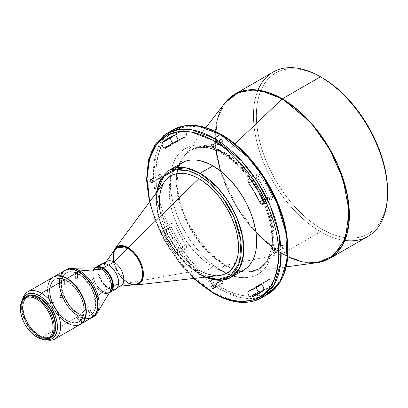 <?xml version="1.0" encoding="UTF-8"?>
<svg xmlns="http://www.w3.org/2000/svg" width="408" height="408" viewBox="0 0 408 408"><rect width="100%" height="100%" fill="white"/><g stroke="black" fill="none" stroke-linecap="round" stroke-linejoin="round"><path stroke-width="0.31" stroke-dasharray="2.04 1.53" d="M178.612 165.209L183.549 156.075L190.271 150.251L199.262 147.262L208.396 147.518L224.563 153.648A4.126 2.382 -60 0 1 222.498 153.852A4.126 2.382 -60 0 1 221.646 151.96C206.606 140.893 170.932 138.108 170.228 181.647C170.029 201.685 179.755 225.532 190.796 241.016C202.424 256.438 212.711 266.332 221.646 270.703C236.686 281.77 272.36 284.555 273.059 241.016C273.263 220.978 263.537 197.13 252.496 181.647C240.863 166.224 230.581 156.33 221.646 151.96A4.126 2.382 120 0 0 222.498 153.852A4.126 2.382 120 0 0 224.563 153.648L244.474 170.08L255.53 184.431L265.399 203.011L271.769 224.069L272.707 244.214L267.883 259.835L258.856 269.045L249.864 272.034L240.73 271.779L224.563 265.649A4.126 2.382 120 0 0 221.646 270.703A4.126 2.382 -60 0 1 224.563 265.649L208.891 253.597L191.23 231.086L178.082 198.803L176.062 182.034L177.898 167.443M184.36 248.61A3.3 1.907 -120 0 0 186.007 248.773A3.3 1.907 -120 0 0 185.778 244.596L177.031 249.65A3.3 1.907 60 0 1 177.261 253.822A3.3 1.907 60 0 1 175.608 253.659L184.36 248.61L182.937 247.233L176.684 237.288L171.202 226.904L170.738 224.645L171.299 223.543L172.023 223.319L173.359 223.834L174.593 225.196L179.984 235.385L186.594 246.422L186.232 248.6L185.716 248.89L184.36 248.61L175.608 253.659L176.97 253.939L177.822 253.108L177.526 250.537L171.238 240.434L165.842 230.245L164.154 228.608L162.547 228.592L161.976 230.214L162.45 231.953L167.938 242.342L174.191 252.282L175.608 253.659A3.3 1.907 60 0 1 174.191 252.282A89.918 51.913 60 0 1 162.45 231.953L171.202 226.904A89.918 51.913 -120 0 0 182.937 247.233L174.191 252.282L182.937 247.233A3.3 1.907 -120 0 0 184.36 248.61M173.293 143.04A3.3 1.907 -120 0 0 174.706 143.081A3.3 1.907 -120 0 0 174.904 142.933L166.153 147.982L174.904 142.933L174.083 143.234L173.053 142.917M270.239 199.028A3.3 1.907 -120 0 0 271.886 199.191A3.3 1.907 -120 0 0 272.09 195.758L263.339 200.812L272.09 195.758L272.406 196.595L272.534 198.14L271.468 199.328L270.239 199.028L268.755 197.559L263.303 187.277L257.178 177.511L256.601 175.226L257.081 174.037L258.626 173.9L260.35 175.43L266.603 185.375L272.09 195.758A89.918 51.913 -120 0 0 260.35 175.43L251.603 180.484L260.35 175.43A3.3 1.907 -120 0 0 257.28 173.89A3.3 1.907 -120 0 0 257.509 178.066L252.088 181.198L257.509 178.066A83.319 48.103 -120 0 1 268.387 196.901A3.3 1.907 -120 0 0 270.239 199.028L263.823 202.73L270.239 199.028M221.646 280.643A1.734 1 -120 0 0 220.779 280.556A1.734 1 -120 0 0 220.514 281.943A1.734 1 -120 0 0 221.646 283.468L214.118 287.813L221.646 283.468L220.514 281.943L220.779 280.556L222.115 281.02L222.778 282.168L222.513 283.555L221.646 283.468A1.734 1 -120 0 0 222.513 283.555A1.734 1 -120 0 0 222.778 282.168A1.734 1 -120 0 0 221.646 280.643L212.894 285.692L221.646 280.643M160.395 174.553A1.734 1 -120 0 0 159.533 174.471A1.734 1 -120 0 0 159.263 175.858A1.734 1 -120 0 0 160.395 177.383L152.873 181.728L160.395 177.383L159.263 175.858L159.533 174.471L160.395 174.553L161.527 176.083L161.262 177.47L160.395 177.383A1.734 1 -120 0 0 161.262 177.47A1.734 1 -120 0 0 161.527 176.083A1.734 1 -120 0 0 160.395 174.553L151.649 179.607L160.395 174.553M221.646 139.194A1.734 1 -120 0 0 220.779 139.108A1.734 1 -120 0 0 220.514 140.495A1.734 1 -120 0 0 221.646 142.02L214.118 146.365L221.646 142.02L220.514 140.495L220.779 139.108L222.115 139.572L222.778 140.719L222.513 142.106L221.646 142.02A1.734 1 -120 0 0 222.513 142.106A1.734 1 -120 0 0 222.778 140.719A1.734 1 -120 0 0 221.646 139.194L212.894 144.243L221.646 139.194M282.892 245.279A1.734 1 -120 0 0 282.03 245.193A1.734 1 -120 0 0 281.765 246.58A1.734 1 -120 0 0 282.892 248.105L275.369 252.45L282.892 248.105L281.765 246.58L282.03 245.193L283.361 245.657L284.024 246.804L283.759 248.191L282.892 248.105A1.734 1 -120 0 0 283.759 248.191A1.734 1 -120 0 0 284.024 246.804A1.734 1 -120 0 0 282.892 245.279L274.145 250.328L282.892 245.279M52.989 302.731L52.969 303.705C53.672 302.532 53.428 301.91 52.25 301.823L52.989 302.731L52.25 301.823A1.03 0.811 -94.6 0 1 52.969 303.705L48.674 304.052L49.031 302.695L48.567 302.15L47.955 302.175L52.25 301.823L47.955 302.175L47.501 302.94L47.66 303.71L48.205 304.128L48.812 303.955L49.118 303.083L48.843 302.364L48.256 302.083L47.7 302.405L47.491 303.144L48.047 304.077L52.969 303.705A1.03 0.811 -94.6 0 1 52.25 301.823C51.551 302.996 51.791 303.618 52.969 303.705L52.989 302.731M64.709 296.132L64.694 297.106C65.392 295.933 65.147 295.31 63.964 295.224L64.709 296.132L63.964 295.224A1.03 0.816 -95.3 0 1 64.694 297.106L60.42 297.498L60.772 296.142L60.302 295.601L59.685 295.621L63.964 295.224L59.685 295.621L59.237 296.392L59.395 297.157L59.945 297.575L60.67 297.269L60.858 296.534L60.578 295.815L59.991 295.53L59.435 295.856L59.226 296.59L59.787 297.524L64.694 297.106A1.03 0.816 -95.3 0 1 63.964 295.224C63.266 296.397 63.51 297.019 64.694 297.106L64.709 296.132M76.984 316.73L78.071 316.547L76.984 316.73L76.995 317.72L76.984 316.73L77.729 316.69C78.428 316.491 78.183 316.832 76.995 317.72L78.168 316.562L77.729 316.69L81.998 322.034L77.729 316.69L76.556 317.847L76.995 317.72L81.059 322.81L76.995 317.72L76.561 317.75L76.984 316.73M88.704 309.922L89.78 309.728L88.704 309.922L88.72 310.916L88.704 309.922L89.444 309.876C90.142 309.677 89.903 310.024 88.72 310.916L89.888 309.749L89.444 309.876L93.733 315.195L89.444 309.876L88.281 311.044L88.72 310.916L92.794 315.97L88.72 310.916L88.286 310.937L88.704 309.922M65.096 285.804L64.372 284.871C65.795 284.611 66.285 284.896 65.831 285.722L65.096 285.804L65.831 285.722A1.03 0.597 0.3 0 0 66.132 285.304A1.03 0.597 0.3 0 0 65.494 284.743A1.03 0.597 0.3 0 0 64.372 284.871L64.393 280.005L64.372 284.871A1.03 0.597 0.3 0 0 64.066 285.294A1.03 0.597 0.3 0 0 64.704 285.85A1.03 0.597 0.3 0 0 65.831 285.722L65.856 280.026L65.831 285.722C64.403 285.983 63.913 285.697 64.372 284.871L65.096 285.804M76.663 279.006L75.929 278.083C77.357 277.817 77.841 278.098 77.387 278.919L76.663 279.006L77.387 278.919A1.03 0.592 -0.1 0 0 77.693 278.501A1.03 0.592 -0.1 0 0 77.056 277.95A1.03 0.592 -0.1 0 0 75.929 278.083L75.924 273.192L75.929 278.083A1.03 0.592 -0.1 0 0 75.628 278.501A1.03 0.592 -0.1 0 0 76.265 279.052A1.03 0.592 -0.1 0 0 77.387 278.919L77.377 273.202L77.387 278.919C75.965 279.184 75.475 278.904 75.929 278.083L76.663 279.006M46.991 339.91A27.224 15.718 60 0 1 41.376 337.635L39.357 337.457L44.62 339.589A25.571 14.764 60 0 1 39.357 337.457L41.376 337.635A27.224 15.718 -120 0 0 48.246 340.139M112.465 289.894A14.438 8.333 60 0 1 108.365 288.522L108.656 288.017A14.025 8.099 -120 0 0 118.57 282.458A14.025 8.099 60 0 1 115.668 288.711A14.025 8.099 60 0 1 108.656 288.017L113.909 284.983L127.745 282.719A0.826 0.474 120 0 0 127.898 282.958A0.826 0.474 120 0 0 128.122 282.989L135.981 285.019M92.198 317.5A27.224 15.718 60 0 1 78.734 316.067L79.897 315.394A27.224 15.718 -120 0 0 92.912 317.057A27.224 15.718 60 0 1 79.897 315.394L101.658 292.057L102.821 291.383A14.025 8.099 -120 0 0 109.757 292.123A14.025 8.099 60 0 1 102.821 291.383L103.117 291.552A14.438 8.333 -120 0 0 109.426 292.674A14.438 8.333 60 0 1 103.117 291.552L108.365 288.522A14.438 8.333 -120 0 0 115.581 289.236M213.236 293.25A1.652 0.954 120 0 0 214.062 293.168L220.478 289.466A94.87 54.774 -120 0 0 264.593 295.825L252.843 298.539L241.154 297.631L220.478 289.466A1.652 0.954 120 0 0 221.646 287.446C233.101 295.076 246.284 297.611 261.197 295.055C277.19 291.072 285.983 275.849 287.558 249.385C287.824 223.701 275.349 193.127 261.197 173.273C246.284 153.505 233.101 140.816 221.646 135.216A1.652 0.954 120 0 0 221.304 134.462M169.947 131.886L173.043 129.846A94.87 54.774 -120 0 0 158.503 205.867A94.87 54.774 -120 0 0 220.478 289.466L214.062 293.168L236.421 301.65L249.059 301.996L261.497 297.865M205.571 277.088A61.868 35.72 60 0 1 200.063 274.309A1.652 0.954 -60 0 1 199.237 274.39A1.652 0.954 -60 0 1 198.895 273.635L205.984 277.042L198.895 273.635A1.652 0.954 120 0 0 199.237 274.39A1.652 0.954 120 0 0 200.063 274.309L214.644 279.837L230.999 277.374M224.563 265.649A4.126 2.382 -60 0 1 225.461 265.292L207.519 250.971L187.874 223.069L180.474 204.5L176.955 185.263L178.286 168.218L184.084 155.708L193.999 148.13L205.219 146.37L225.461 152.959A4.126 2.382 -60 0 1 224.563 153.648L208.396 147.518L199.262 147.262L190.271 150.251L181.239 159.462L176.419 175.083L177.352 195.223L183.727 216.286L193.591 234.865L204.653 249.217L224.563 265.649L240.73 271.779L249.864 272.034L258.856 269.045L267.883 259.835L272.707 244.214L271.769 224.069L265.399 203.011L255.53 184.431L244.474 170.08L224.563 153.648A4.126 2.382 120 0 0 225.461 152.959A68.789 39.714 60 0 1 272.253 220.794A68.789 39.714 60 0 1 251.037 271.667A68.789 39.714 60 0 1 225.461 265.292L252.996 259.728L225.461 265.292A68.789 39.714 60 0 1 182.978 211.951A68.789 39.714 60 0 1 184.084 155.708A68.789 39.714 60 0 1 225.461 152.959L234.926 143.942L225.461 152.959L247.681 171.992L259.758 189.093L269.566 210.895L274.038 234.192L271.427 254.036L262.788 266.694L251.037 271.667L237.38 270.463L225.461 265.292A4.126 2.382 120 0 0 224.563 265.649M287.778 256.821L282.132 253.837A0.826 0.474 120 0 0 282.31 253.766L301.803 261.681L312.829 262.905L324.034 261.049M344.831 240.475A94.87 54.774 60 0 1 320.52 231.708L321.978 229.184A92.805 53.581 -120 0 0 387.6 191.291L387.284 198.538L386.34 205.346L384.775 211.66L382.607 217.408L379.853 222.539L376.538 227.006L372.703 230.765L368.378 233.779L363.61 236.018L358.433 237.461L352.91 238.094L347.091 237.91L341.027 236.915L334.779 235.115L328.409 232.529L321.978 229.184L320.52 231.708A94.87 54.774 -120 0 0 367.95 236.405M329.746 258.463A94.87 54.774 60 0 1 282.31 253.766L320.52 231.708L282.31 253.766A94.87 54.774 60 0 1 255.959 232.325A94.87 54.774 60 0 1 220.621 171.12A94.87 54.774 60 0 1 234.875 94.146M271.427 246.458L282.31 253.766A0.826 0.474 -60 0 1 282.132 253.837L257.392 234.095L243.489 217.377L230.306 195.626L220.111 170.034L215.261 143.514L217.092 120.013L225.089 102.775A94.829 54.748 -120 0 0 220.376 170.927A94.829 54.748 -120 0 0 256 232.631A94.829 54.748 -120 0 0 282.132 253.837L253.001 259.728L282.132 253.837A94.829 54.748 -120 0 0 317.383 262.625M176.521 167.316L174.313 170.294L172.477 173.716L171.029 177.546L169.356 186.293L169.356 196.197L169.988 201.465L171.029 206.876L174.313 217.923L179.076 228.903L181.963 234.243L185.14 239.409L192.27 249.028L196.151 253.388L204.362 261.003L212.894 266.898L200.063 274.309L212.894 266.898A61.868 35.72 -120 0 0 227.848 272.488A61.868 35.72 -120 0 0 243.831 269.963L240.649 271.458M133.161 284.911A21.634 12.49 60 0 1 128.122 282.989L198.895 270.269A56.095 32.385 -120 0 0 219.269 275.528M114.903 249.461A21.038 12.143 -120 0 0 114.842 266.643A21.038 12.143 -120 0 0 127.745 282.719A21.038 12.143 -120 0 0 135.252 284.707M120.013 286.202L118.912 286.309A14.025 8.099 60 0 1 113.909 284.983A14.025 8.099 -120 0 0 120.916 285.676M97.104 267.806A14.025 8.099 -120 0 0 92.019 277.751A14.025 8.099 -120 0 0 101.658 292.057A14.025 8.099 -120 0 0 110.466 290.95M78.734 273.972L78.438 274.14A24.337 14.051 60 0 1 94.34 295.586A24.337 14.051 60 0 1 90.607 315.083A24.337 14.051 60 0 1 78.438 313.88L78.734 313.711A24.337 14.051 -120 0 0 90.897 314.915A24.337 14.051 -120 0 0 94.631 295.418A24.337 14.051 -120 0 0 78.734 273.972A24.337 14.051 -120 0 0 66.565 272.768A24.337 14.051 -120 0 0 62.832 292.266A24.337 14.051 -120 0 0 78.734 313.711L78.438 313.88L76.755 312.809L73.445 310.141L68.881 305.011L65.137 298.936L62.541 292.434L61.317 286.069L61.562 280.388L63.266 275.879L66.274 272.937L68.881 271.968L73.445 272.111L76.755 273.263L81.799 276.461L85.027 279.455L89.357 284.952L91.744 289.083L94.34 295.586L95.319 299.875L95.564 305.847L94.34 310.794L92.749 313.308L89.357 315.675L86.552 316.215L83.436 315.909L78.438 313.88A24.337 14.051 60 0 1 62.541 292.434A24.337 14.051 60 0 1 66.274 272.937A24.337 14.051 60 0 1 78.438 274.14L78.734 273.972L75.373 272.416L70.62 271.636L67.815 272.177L64.423 274.543L62.832 277.058L61.608 282.005L61.853 287.971L62.832 292.266L65.428 298.768L67.815 302.899L72.145 308.397L75.373 311.391L80.417 314.588L83.727 315.741L88.291 315.884L90.902 314.915L93.906 311.972L95.61 307.464L95.86 301.782L94.631 295.418L92.035 288.915L88.291 282.841L83.727 277.71L78.734 273.972M80.529 324.238A27.224 15.718 60 0 1 67.065 322.805L78.438 316.236A27.224 15.718 -120 0 0 92.05 317.587M67.065 280.709L66.774 280.877A24.337 14.051 60 0 1 82.671 302.318A24.337 14.051 60 0 1 78.943 321.82A24.337 14.051 60 0 1 66.774 320.617L67.065 320.448A24.337 14.051 -120 0 0 79.234 321.652A24.337 14.051 -120 0 0 82.962 302.15A24.337 14.051 -120 0 0 67.065 280.709A24.337 14.051 -120 0 0 54.896 279.5A24.337 14.051 -120 0 0 51.168 299.003A24.337 14.051 -120 0 0 67.065 320.448L66.774 320.617L65.086 319.546L61.776 316.878L57.212 311.748L53.474 305.668L50.878 299.171L49.648 292.806L49.898 287.125L51.597 282.616L54.606 279.669L58.66 278.536L61.776 278.848L65.086 279.995L70.13 283.193L74.883 287.905L77.688 291.689L80.075 295.82L82.671 302.318L83.9 308.683L83.9 312.579L83.242 316.022L81.08 320.045L78.943 321.82L74.883 322.952L70.13 322.172L66.774 320.617A24.337 14.051 60 0 1 50.878 299.171A24.337 14.051 60 0 1 54.606 279.669A24.337 14.051 60 0 1 64.097 279.572A24.337 14.051 60 0 1 66.774 280.877L67.065 280.709L63.709 279.149L58.956 278.368L54.896 279.5L52.76 281.275L50.597 285.304L49.939 288.742L49.939 292.638L51.168 299.003L53.764 305.5L56.151 309.636L60.481 315.134L63.709 318.128L67.065 320.448L72.063 322.473L75.179 322.784L79.234 321.652L82.243 318.704L83.941 314.196L84.191 308.514L82.962 302.15L80.366 295.652L76.627 289.573L72.063 284.447L67.065 280.709M53.162 277.17A27.224 15.718 -120 0 0 48.991 298.982A27.224 15.718 -120 0 0 66.774 322.973L41.376 337.635L66.774 322.973A27.224 15.718 -120 0 0 80.386 324.319M44.018 301.191A23.098 13.336 -120 0 0 39.357 297.712L38.893 297.983A23.098 13.336 60 0 1 53.983 318.337A23.098 13.336 60 0 1 50.439 336.845A23.098 13.336 60 0 1 38.893 335.702L39.357 335.432A23.098 13.336 -120 0 0 50.908 336.58A23.098 13.336 -120 0 0 55.014 320.229M50.852 337.564L48.292 338.512L45.364 338.625L42.192 337.906L38.893 336.376L35.593 334.096L32.416 331.153L29.493 327.66L26.928 323.748L24.827 319.576L23.261 315.297L22.302 311.075L21.976 307.076L22.302 303.455L23.261 300.344L24.827 297.871L26.928 296.126A23.924 13.811 -120 0 0 23.261 315.297A23.924 13.811 -120 0 0 38.893 336.376L37.317 337.283L38.893 336.376A23.924 13.811 -120 0 0 50.041 337.972M194.014 278.404L187.67 272.136L181.825 265.567L176.276 258.524L171.079 251.078L166.286 243.296L161.94 235.253L158.09 227.026L154.765 218.698L152 210.35L149.741 201.725L157.595 225.874L168.815 247.518L194.014 278.404M237.201 272.416L233.519 272.84L229.638 272.723L225.593 272.054L217.184 269.132L212.894 266.898A61.868 35.72 -120 0 1 171.778 175.379A61.868 35.72 -120 0 1 181.963 162.802L179.076 164.812M321.978 77.627L315.542 74.282L309.172 71.696L302.925 69.896L296.866 68.901L291.042 68.717L285.518 69.35L280.347 70.793L275.573 73.032L271.249 76.046L267.413 79.805L264.103 84.272L261.35 89.403L259.177 95.151L257.616 101.465L256.668 108.273L256.351 115.52L256.668 123.129L257.616 131.029L259.177 139.148L261.35 147.4L264.103 155.713L267.413 164.001L271.249 172.191L275.573 180.198L280.347 187.945L285.518 195.361L291.042 202.373L296.866 208.916L302.925 214.919L309.172 220.335L315.542 225.104L321.978 229.184A92.805 53.581 -120 0 1 256.351 115.52A92.805 53.581 -120 0 1 321.978 77.627M20.4 307.984A23.924 13.811 -120 0 0 37.317 337.283A23.924 13.811 60 0 1 20.405 308.326M38.893 335.702L34.15 332.153L29.815 327.287L26.265 321.519L24.485 317.419L23.261 313.293L22.557 307.413L23.261 302.343L25.311 298.523L27.341 296.84L29.815 295.922L32.64 295.81L37.291 297.151L40.494 298.998L45.14 303.027L47.965 306.403L51.515 312.166L53.295 316.271L54.519 320.392L55.146 324.38L55.146 328.078L53.978 332.775L52.474 335.162L49.251 337.406L46.588 337.921L43.63 337.63L38.893 335.702A23.098 13.336 60 0 1 23.802 315.348A23.098 13.336 60 0 1 27.341 296.84A23.098 13.336 60 0 1 38.893 297.983L39.357 297.712A23.098 13.336 -120 0 0 27.81 296.57A23.098 13.336 -120 0 0 24.266 315.078A23.098 13.336 -120 0 0 39.357 335.432L38.893 335.702M39.357 337.457L34.109 333.525L30.835 330.067L27.887 326.094L24.322 319.495L22.649 314.92L21.364 308.229L21.364 304.139L22.058 300.512A25.571 14.764 60 0 0 39.357 337.457M44.1 301.262L39.357 297.712L36.169 296.239L33.109 295.54L28.999 296.014L25.775 298.253L24.266 300.645L23.338 303.644L23.103 309.04L24.266 315.078L25.775 319.209L27.81 323.243L31.661 328.761L36.169 333.234L40.958 336.269L44.1 337.36L47.058 337.651L50.908 336.58L52.938 334.892L54.448 332.505L55.376 329.501L55.692 326.002L54.988 320.122M23.394 297.095A27.224 15.718 -120 0 0 41.376 337.635A27.224 15.718 60 0 1 22.965 298.294M48.256 302.083L47.955 302.175M48.991 281.974L47.894 285.508L47.619 291.863L48.353 296.565L50.77 303.853L54.56 310.876L57.701 315.109L61.185 318.791L66.774 322.973M68.661 323.957L74.139 325.533M80.677 324.151L77.76 325.232L74.434 325.365L70.819 324.544L67.065 322.805L63.311 320.209L59.701 316.858L56.37 312.885L53.453 308.438L51.061 303.685L49.281 298.814L48.185 294.015L47.818 289.466L48.185 285.34L49.281 281.806L51.061 278.985L53.453 277.001M64.831 270.433A27.224 15.718 -120 0 0 60.654 292.25A27.224 15.718 -120 0 0 78.438 316.236L67.065 322.805A27.224 15.718 60 0 1 49.322 298.947A27.224 15.718 60 0 1 53.31 277.088M59.991 295.53L59.685 295.621M60.654 275.237L59.282 280.77L59.563 287.446L61.465 294.688L64.831 301.869L69.365 308.371L74.684 313.64L80.325 317.22L85.808 318.796M92.346 317.419L89.428 318.495L86.098 318.628L82.487 317.812L78.734 316.067L74.975 313.471L71.364 310.126L68.039 306.148L65.122 301.701L62.725 296.947L60.95 292.082L59.854 287.278L59.481 282.729L59.854 278.603L60.95 275.069L62.725 272.253L65.122 270.264M66.29 269.591A27.224 15.718 -120 0 0 62.113 291.404A27.224 15.718 -120 0 0 79.897 315.394L78.734 316.067A27.224 15.718 60 0 1 60.986 292.215A27.224 15.718 60 0 1 64.974 270.351M101.658 292.057A14.025 8.099 60 0 1 92.494 279.699A14.025 8.099 60 0 1 94.646 268.459L95.814 267.786A14.025 8.099 -120 0 0 93.662 279.026A14.025 8.099 -120 0 0 102.821 291.383L101.658 292.057L79.897 315.394A27.224 15.718 60 0 1 62.276 291.939A27.224 15.718 60 0 1 65.719 269.948M101.148 264.231A14.438 8.333 -120 0 0 98.935 275.798A14.438 8.333 -120 0 0 108.365 288.522L103.117 291.552A14.438 8.333 60 0 1 93.932 279.613A14.438 8.333 60 0 1 95.09 267.847A14.438 8.333 -120 0 0 92.907 273.87A14.438 8.333 -120 0 0 103.117 291.552L102.821 291.383A14.025 8.099 60 0 1 92.907 274.207A14.025 8.099 60 0 1 95.737 267.832M106.896 261.39A14.025 8.099 -120 0 0 104.744 272.626A14.025 8.099 -120 0 0 113.909 284.983L108.656 288.017A14.025 8.099 60 0 1 99.496 275.655A14.025 8.099 60 0 1 101.643 264.42A14.025 8.099 60 0 1 108.656 265.113A14.025 8.099 -120 0 0 98.741 270.841A14.025 8.099 -120 0 0 108.656 288.017L108.365 288.522A14.438 8.333 60 0 1 99.017 266.603M164.863 181.29A56.095 32.385 -120 0 0 164.388 227.129A56.095 32.385 -120 0 0 198.895 270.269L128.122 282.989A0.826 0.474 -60 0 1 127.898 282.958A0.826 0.474 -60 0 1 127.745 282.719L113.909 284.983A14.025 8.099 60 0 1 105.305 274.263A14.025 8.099 60 0 1 105.346 262.808L105.993 261.91M113.679 251.17L113.281 261.038L117.326 271.606L128.122 282.989A21.634 12.49 60 0 1 114.816 266.353A21.634 12.49 60 0 1 115 248.676M198.895 273.635L194.723 270.989L186.532 264.384L178.821 256.239L171.88 246.876L165.98 236.655L161.344 225.961L158.146 215.215L156.519 204.821L156.315 199.879L156.907 192.041L156.539 205.081L159.196 219.326L171.085 245.647L185.869 263.757L198.895 273.635M164.837 181.32L163.914 182.677M159.992 210.941L162.251 220.835L165.913 230.872L168.234 235.819L173.731 245.341L176.858 249.824L183.717 258.019L191.158 264.92L198.895 270.269M214.078 275.543L219.229 275.533M200.063 274.309A61.868 35.72 60 0 1 159.645 219.79A61.868 35.72 60 0 1 169.126 170.213L160.981 178.52L156.636 192.612L157.478 210.783L163.226 229.781L172.125 246.539L182.101 259.488L200.063 274.309M214.062 293.168A94.87 54.774 60 0 1 152.087 209.569A94.87 54.774 60 0 1 166.627 133.549L154.142 146.294L147.472 167.902L148.767 195.758L157.58 224.89L171.227 250.589L186.522 270.438L214.062 293.168M228.108 139.317L221.646 135.216L215.184 131.855L208.784 129.254L202.511 127.449L196.421 126.449L190.572 126.266L185.023 126.903L179.831 128.352L175.037 130.601L170.692 133.63L166.841 137.404L163.511 141.887L160.747 147.043L158.569 152.821L156.998 159.156L156.05 166L155.729 173.278L156.05 180.917L156.998 188.853L158.569 197.008L160.747 205.3L163.511 213.649L166.841 221.972L170.692 230.199L175.037 238.241L179.831 246.024L185.023 253.475L190.572 260.518L196.421 267.087L202.511 273.12L208.784 278.557L215.184 283.346L221.646 287.446L228.108 290.807L234.503 293.403L240.781 295.214L246.871 296.213L252.715 296.397L258.264 295.759L263.461 294.311L268.255 292.062L272.6 289.032L276.451 285.258L279.776 280.77L282.545 275.619L284.723 269.841L286.294 263.507L287.242 256.663L287.558 249.385M272.6 192.464L268.255 184.421M258.264 169.187L252.715 162.144M171.202 137.511L176.684 133.462L182.937 130.739L184.666 131.197L185.9 132.559L186.686 134.864L186.114 136.486L179.984 139.174L174.904 142.933A83.319 48.103 -120 0 1 179.984 139.174L177.929 140.362M256.596 287.666L257.014 286.324L263.303 283.489L268.699 279.526L269.933 279.592L271.269 280.617L272.447 282.851L272.493 284.437L272.09 285.146L266.603 289.201L260.35 291.924M221.646 270.703L216.607 267.505L206.718 259.529L197.411 249.696L189.026 238.394L181.902 226.047L178.898 219.631L176.302 213.139L172.446 200.16L171.217 193.8L170.228 181.647L170.478 175.97L171.217 170.636L172.446 165.689L174.145 161.186L176.302 157.167L178.898 153.668L181.902 150.72L185.288 148.359L189.026 146.605L193.081 145.477L197.411 144.978L201.97 145.121L206.718 145.901L211.614 147.314L216.607 149.338L226.685 155.157L236.569 163.134L241.322 167.841L250.211 178.459L258.004 190.342L261.39 196.615L266.99 209.523L270.846 222.503L272.814 235.054L272.814 246.692L272.075 252.027L270.846 256.974L269.147 261.477L266.99 265.496L264.394 268.994L261.39 271.942L258.004 274.304L254.261 276.058L250.211 277.185L245.881 277.685L241.322 277.542L236.569 276.762L231.678 275.349L226.685 273.324L221.646 270.703M273.085 72.088A94.87 54.774 -120 0 0 258.544 148.109A94.87 54.774 -120 0 0 320.52 231.708A94.87 54.774 60 0 1 257.999 90.076M127.745 282.719L120.115 275.885L113.398 261.803M229.786 97.803L222.605 106.524L217.581 118.601L215.317 133.61L216.118 150.654M220.621 171.12L236.365 206.219L255.959 232.325M221.646 135.216C210.186 127.587 197.008 125.052 182.096 127.607C166.097 131.59 157.309 146.814 155.729 173.278C155.468 198.961 167.943 229.536 182.096 249.39C197.008 269.158 210.186 281.846 221.646 287.446A1.652 0.954 -60 0 1 220.478 289.466L195.233 269.193L181.065 251.93L167.764 229.469L157.738 203.194L153.449 176.312L156.121 152.995L164.98 136.451M88.72 310.916C88.021 311.11 88.261 310.763 89.444 309.876M76.995 317.72C76.301 317.919 76.546 317.577 77.729 316.69M60.109 297.59L60.42 297.498M48.368 304.144L48.674 304.052M262.018 291.358A89.918 51.913 -120 0 0 266.603 289.201A89.918 51.913 -120 0 0 272.09 285.146L263.339 290.2L272.09 285.146A3.3 1.907 -120 0 0 271.774 281.301A3.3 1.907 -120 0 0 268.586 279.582A3.3 1.907 -120 0 0 268.387 279.73L260.069 284.534L268.387 279.73A83.319 48.103 -120 0 1 263.303 283.489L261.248 284.672M263.303 283.489A83.319 48.103 -120 0 1 257.509 286.008L248.763 291.062L257.509 286.008A3.3 1.907 -120 0 0 257.28 286.11A3.3 1.907 -120 0 0 256.612 287.354M262.961 200.032L268.387 196.901L262.961 200.032M179.984 139.174A83.319 48.103 -120 0 1 185.778 136.654L177.46 141.454L185.778 136.654A3.3 1.907 -120 0 0 186.007 136.553A3.3 1.907 -120 0 0 186.114 132.931A3.3 1.907 -120 0 0 182.937 130.739L174.191 135.787L182.937 130.739A89.918 51.913 -120 0 0 176.684 133.457A89.918 51.913 -120 0 0 172.523 136.354M174.904 225.762A3.3 1.907 -120 0 0 171.406 223.472A3.3 1.907 -120 0 0 171.202 226.904L162.45 231.953A3.3 1.907 60 0 1 162.654 228.526A3.3 1.907 60 0 1 166.153 230.811L174.904 225.762A83.319 48.103 -120 0 0 185.778 244.596L177.031 249.65A83.319 48.103 60 0 1 166.153 230.811L174.904 225.762M205.846 127.617L184.084 155.708L190.271 150.251L199.038 147.518C205.989 146.834 213.812 148.946 222.498 153.852C241.22 164.358 259.865 188.935 267.475 213.46C276.043 239.348 271.345 262.599 258.856 269.045L251.037 271.667L286.248 266.868M186.007 248.773L177.261 253.822M174.706 143.081L165.954 148.135M271.886 199.191L263.14 204.24M220.779 280.556L212.027 285.605M159.533 174.471L150.781 179.52M220.779 139.108L218.045 140.684M215.766 141.999L212.027 144.157M282.03 245.193L273.278 250.242M52.525 301.736L48.231 302.083M64.234 295.137L59.956 295.535M78.168 316.562L82.447 321.917M89.888 309.749L94.182 315.078M66.132 285.304L66.157 279.597M77.693 278.501L77.678 272.774M156.182 193.025L157.743 215.067L166.648 238.614L181.325 259.605L199.237 274.39L204.765 277.18M133.084 284.917L127.903 282.958L115.51 268.413L112.883 259.182L113.638 251.231M117.091 287.89L115.668 288.711M109.834 292.077L108.671 292.75M90.897 314.915L90.607 315.083M79.234 321.652L78.943 321.82M50.908 336.58L50.439 336.845M27.81 296.57L27.341 296.84M54.896 279.5L54.606 279.669M66.565 272.768L66.274 272.937M103.066 263.599L101.643 264.42M193.54 278.46L178.76 262.303L166.025 243.443L156.06 222.982L149.461 202.108M92.907 273.87L92.907 274.207M103.117 291.552L102.821 291.383M37.317 337.283L36.73 336.947M75.628 278.501L75.618 272.779M64.066 285.294L64.092 279.592M88.281 311.044L92.575 316.373M76.556 317.847L80.835 323.202M64.423 297.192L60.144 297.59M52.693 303.792L48.399 304.139M283.759 248.191L275.012 253.246M222.513 142.106L213.761 147.161M161.262 177.47L152.516 182.524M222.513 283.555L213.761 288.609M266.603 289.201L257.856 294.255M257.28 286.11L248.533 291.159M268.586 279.582L259.84 284.631M257.28 173.89L248.533 178.944M176.684 133.457L167.938 138.511M186.007 136.553L177.261 141.607M171.406 223.472L162.654 228.526"/><path stroke-width="0.61" d="M177.898 167.443L178.612 165.209M177.929 140.362L171.238 144.228A83.319 48.103 60 0 0 166.153 147.982L171.238 144.228L177.633 141.26L177.939 139.913L177.704 138.761L176.358 136.629L175.455 135.971L174.191 135.787L167.938 138.511L162.45 142.565L162.007 144.432L163.072 146.849L164.832 148.206L166.153 147.982A3.3 1.907 60 0 1 165.954 148.135A3.3 1.907 60 0 1 164.302 147.966L173.053 142.917A3.3 1.907 -120 0 0 173.293 143.04M261.487 204.076L263.823 202.73L261.487 204.076L262.721 204.382L263.578 203.781L263.808 202.46L263.339 200.812A3.3 1.907 60 0 1 263.14 204.24A3.3 1.907 60 0 1 261.487 204.076A3.3 1.907 60 0 1 259.636 201.955L261.487 204.076M261.248 284.672L254.556 288.538A83.319 48.103 60 0 0 259.636 284.784L260.069 284.534L259.636 284.784A3.3 1.907 60 0 1 259.84 284.631A3.3 1.907 60 0 1 263.027 286.355A3.3 1.907 60 0 1 263.339 290.2A89.918 51.913 60 0 1 257.856 294.255A89.918 51.913 60 0 1 251.603 296.978L257.856 294.255L263.339 290.2L263.803 288.476L262.91 286.171L261.64 284.891L259.947 284.575L254.556 288.538L248.263 291.378L247.85 292.715L248.309 294.54L249.466 296.172L250.93 297.004L251.603 296.978L260.35 291.924L258.932 291.659A3.3 1.907 -120 0 0 260.35 291.924L251.603 296.978A3.3 1.907 60 0 1 250.181 296.713L258.932 291.659L257.055 289.491L256.698 286.895M212.894 288.522A1.734 1 60 0 1 211.762 286.992A1.734 1 60 0 1 212.027 285.605A1.734 1 60 0 1 212.894 285.692L212.027 285.605L211.762 286.992L212.425 288.145L213.761 288.609L214.118 287.813L212.894 288.522L214.118 287.813L213.761 286.605L212.894 285.692A1.734 1 60 0 1 214.027 287.217A1.734 1 60 0 1 213.761 288.609A1.734 1 60 0 1 212.894 288.522M151.649 182.437A1.734 1 60 0 1 150.516 180.907A1.734 1 60 0 1 150.781 179.52A1.734 1 60 0 1 151.649 179.607L150.781 179.52L150.516 180.907L151.179 182.06L152.516 182.524L152.873 181.728L151.649 182.437L152.873 181.728L152.516 180.52L151.649 179.607A1.734 1 60 0 1 152.781 181.132A1.734 1 60 0 1 152.516 182.524A1.734 1 60 0 1 151.649 182.437M212.894 147.074A1.734 1 60 0 1 211.762 145.549A1.734 1 60 0 1 212.027 144.157A1.734 1 60 0 1 212.894 144.243L212.027 144.157L211.762 145.549L212.425 146.696L213.761 147.161L214.118 146.365L212.894 147.074L214.118 146.365L213.761 145.156L212.894 144.243A1.734 1 60 0 1 214.027 145.768A1.734 1 60 0 1 213.761 147.161A1.734 1 60 0 1 212.894 147.074M274.145 253.159A1.734 1 60 0 1 273.013 251.634A1.734 1 60 0 1 273.278 250.242A1.734 1 60 0 1 274.145 250.328L273.278 250.242L273.013 251.634L273.676 252.781L275.012 253.246L275.369 252.45L274.145 253.159L275.369 252.45L275.012 251.246L274.145 250.328A1.734 1 60 0 1 275.278 251.858A1.734 1 60 0 1 275.012 253.246A1.734 1 60 0 1 274.145 253.159M81.263 323.065L81.059 322.81L81.263 323.065L80.83 323.197L81.238 322.626L82.416 321.897L81.575 322.866L80.861 323.218L81.11 322.759L82.416 321.897L81.263 323.065M93.009 316.236L92.794 315.97L93.009 316.236L92.565 316.317L92.973 315.787L94.146 315.058L93.315 316.037L92.606 316.389L92.846 315.92L94.192 315.139L93.009 316.236M45.808 339.803L48.246 340.139A27.224 15.718 -120 0 0 60.308 322.305A27.224 15.718 -120 0 0 41.376 293.179L64.301 279.944L64.398 279.179L64.393 280.005L64.398 279.179L65.056 279.001L66.03 279.307L66.091 279.811L65.275 280.189L64.301 279.944L41.376 293.179L39.357 295.693A25.571 14.764 60 0 1 57.14 323.054A25.571 14.764 60 0 1 45.808 339.803A25.571 14.764 60 0 1 44.62 339.589M66.152 279.556L65.856 280.026L65.056 280.189L64.097 279.551L65.418 279.016L66.03 279.307L66.091 279.811M77.597 273.018L75.965 273.212L67.065 278.348A27.224 15.718 60 0 1 84.849 302.338A27.224 15.718 60 0 1 80.677 324.151A27.224 15.718 60 0 1 80.529 324.238L81.947 323.269L84.043 320.856L85.945 315.812L86.221 309.458L84.849 302.338L81.947 295.066L77.76 288.267L72.655 282.535L67.065 278.348L75.965 273.212L75.618 272.794L75.919 272.365L77.087 272.233L77.678 272.794L77.056 273.329L75.965 273.212L75.689 272.564L76.469 272.197L77.418 272.371L77.597 273.018M75.924 273.192L75.919 272.365L75.924 273.192M20.405 308.326A23.924 13.811 60 0 1 25.357 297.034A23.924 13.811 60 0 1 37.317 298.217L36.735 299.227A23.098 13.336 60 0 1 53.066 327.517A23.098 13.336 60 0 1 36.735 336.947L37.317 337.283A23.924 13.811 -120 0 0 54.233 327.517A23.924 13.811 -120 0 0 37.317 298.217A23.924 13.811 60 0 1 52.943 319.301A23.924 13.811 60 0 1 49.276 338.472A23.924 13.811 60 0 1 37.317 337.283L33.548 334.749L30.483 331.903L27.657 328.532L25.184 324.758L23.154 320.729L21.644 316.593L20.716 312.518L20.4 308.657L20.716 305.164L21.644 302.16L23.154 299.773L25.184 298.085L27.657 297.167L30.483 297.055L33.548 297.753L36.735 299.227L39.918 301.43L42.983 304.276L45.808 307.647L48.282 311.421L50.312 315.45L51.821 319.586L52.754 323.656L53.066 327.517L52.754 331.015L51.821 334.019L50.312 336.406L48.282 338.094L45.808 339.007L42.983 339.125L39.918 338.426L36.735 336.947A23.098 13.336 60 0 1 36.73 336.947A23.098 13.336 60 0 1 20.4 308.657A23.098 13.336 60 0 1 36.735 299.227L37.317 298.217L38.893 297.31L37.317 298.217A23.924 13.811 -120 0 0 20.4 307.984L20.4 308.657M133.161 284.911A21.634 12.49 60 0 0 135.981 285.019L219.269 275.528A56.095 32.385 -120 0 0 237.13 234.335A56.095 32.385 -120 0 0 198.895 178.663L128.122 247.661A21.634 12.49 60 0 1 142.866 269.132A21.634 12.49 60 0 1 135.981 285.019L142.509 279.633L142.05 266.057L135.155 253.7L128.122 247.661A0.826 0.474 120 0 0 127.745 248.37L113.909 262.084L108.656 265.113A14.025 8.099 60 0 1 118.57 282.458A14.025 8.099 -120 0 0 118.575 282.29A14.025 8.099 -120 0 0 108.656 265.113L108.365 264.945A14.438 8.333 60 0 1 118.575 282.627A14.438 8.333 60 0 1 112.465 289.894M110.333 292.266L115.581 289.236A14.438 8.333 -120 0 0 117.795 277.67A14.438 8.333 -120 0 0 108.365 264.945L103.117 267.974A14.438 8.333 60 0 1 112.547 280.699A14.438 8.333 60 0 1 110.333 292.266A14.438 8.333 60 0 1 109.426 292.674A14.438 8.333 -120 0 0 112.761 281.479A14.438 8.333 -120 0 0 103.117 267.974L102.821 268.484A14.025 8.099 60 0 1 112.006 280.908A14.025 8.099 60 0 1 109.757 292.123A14.025 8.099 -120 0 0 109.834 292.077A14.025 8.099 -120 0 0 111.986 280.842A14.025 8.099 -120 0 0 102.821 268.484L101.658 269.158A14.025 8.099 60 0 1 110.818 281.515A14.025 8.099 60 0 1 108.671 292.75A14.025 8.099 60 0 1 101.658 292.057M149.818 202.062L148.247 193.907L147.298 185.971L146.982 178.327L147.298 171.049L148.247 164.21L149.818 157.871L152 152.097L154.765 146.941L158.09 142.453L161.94 138.679L166.286 135.655L171.079 133.406L176.276 131.952L181.825 131.32L187.67 131.498L193.759 132.498L200.037 134.309L206.433 136.904L212.894 140.27A1.652 0.954 -60 0 1 214.062 138.251L191.704 129.769L179.066 129.423L166.627 133.549A94.87 54.774 60 0 1 214.062 138.251A94.87 54.774 60 0 1 276.038 221.85A94.87 54.774 60 0 1 261.497 297.865L273.982 285.126L280.653 263.517L279.358 235.661L270.545 206.53L256.897 180.831L241.602 160.976L214.062 138.251L220.478 134.543A1.652 0.954 -60 0 1 221.304 134.462A1.652 0.954 120 0 0 220.478 134.543L248.018 157.274L263.313 177.123L276.961 202.827L285.773 231.953L287.069 259.814L280.398 281.423L267.913 294.163L264.593 295.825A94.87 54.774 -120 0 0 267.913 294.163A94.87 54.774 -120 0 0 282.453 218.142A94.87 54.774 -120 0 0 220.478 134.543L214.062 138.251A1.652 0.954 120 0 0 212.894 140.27C224.354 145.87 237.538 158.554 252.445 178.327C266.603 198.176 279.072 228.75 278.812 254.439C277.231 280.903 268.444 296.126 252.445 300.104C237.538 302.665 224.354 300.125 212.894 292.495A1.652 0.954 120 0 0 213.236 293.25A1.652 0.954 -60 0 1 212.894 292.495L206.433 288.4L200.037 283.611L193.759 278.169M198.895 175.297L209.814 183.243L222.324 196.931L234.1 217.127L240.97 241.199L239.522 262.655L230.53 275.645L218.122 279.439L205.984 277.042L211.257 278.654L215.189 279.301L218.969 279.419L222.554 279.006L225.91 278.072L229.005 276.619L231.81 274.66L234.304 272.223L236.451 269.326L238.236 265.996L240.659 258.172L241.48 249.048L240.659 238.986L239.644 233.718L236.451 222.967L234.304 217.591L229.005 207.08L225.91 202.052L218.969 192.688L211.257 184.549L207.203 181.035L198.895 175.297A1.652 0.954 -60 0 1 200.063 173.273A1.652 0.954 120 0 0 198.895 175.297L190.587 171.442L186.532 170.274L178.821 169.514L175.236 169.922L171.88 170.86L168.785 172.314L165.98 174.267L163.491 176.705L161.344 179.607L159.554 182.937L158.146 186.665L156.907 192.041L163.904 176.241L175.644 169.85L188.062 170.656L198.895 175.297M204.765 277.18L220.774 280.362L230.999 277.374L239.144 269.066L243.489 254.969L242.648 236.803L236.9 217.806L228.001 201.042L218.025 188.098L200.063 173.273A61.868 35.72 60 0 1 240.48 227.797A61.868 35.72 60 0 1 230.999 277.374A61.868 35.72 60 0 1 205.571 277.088M324.034 261.049L329.746 258.463L342.23 245.723L348.901 224.114L347.606 196.258L338.793 167.127L325.145 141.428L309.85 121.574L282.31 98.848A0.826 0.474 120 0 0 282.132 98.986L296.427 109.018L312.763 125.22L329.404 148.798L342.924 178.852L349.09 210.962L345.494 238.318L333.581 255.765L317.383 262.625L301.874 261.803L287.778 256.821M120.013 286.202L135.252 284.707A21.038 12.143 -120 0 0 142.101 269.341A21.038 12.143 -120 0 0 127.745 248.37C132.095 250.191 142.417 261.304 142.621 274.13C142.417 286.727 132.095 285.921 127.745 282.719M387.6 192.979L387.6 191.291A92.805 53.581 -120 0 0 321.978 77.632L320.52 76.791A94.87 54.774 60 0 1 320.52 76.791A94.87 54.774 60 0 1 387.6 192.979A94.87 54.774 60 0 1 344.831 240.475M329.746 258.463L317.383 262.625A94.829 54.748 -120 0 0 346.632 192.494A94.829 54.748 -120 0 0 282.132 98.986A0.826 0.474 -60 0 1 282.31 98.848L259.947 90.367L247.314 90.02L234.875 94.146A94.87 54.774 60 0 1 282.31 98.848L320.52 76.786L282.31 98.848A94.87 54.774 60 0 1 344.286 182.447A94.87 54.774 60 0 1 329.746 258.463L367.95 236.405A94.87 54.774 -120 0 0 382.495 160.385A94.87 54.774 -120 0 0 320.52 76.786L321.978 77.627A92.805 53.581 -120 0 0 321.978 77.627L328.409 81.707L334.779 86.476L341.027 91.892L347.091 97.894L352.91 104.438L358.433 111.45L363.61 118.866L368.378 126.613L372.703 134.62L376.538 142.81L379.853 151.098L382.607 159.411L384.775 167.662L386.34 175.782L387.284 183.682L387.6 191.291M282.132 98.986L234.926 143.942L282.132 98.986A94.829 54.748 -120 0 0 225.089 102.775L238.756 92.325L254.22 89.898L269.076 92.927L282.132 98.986M261.497 297.865A94.87 54.774 60 0 1 214.062 293.168A1.652 0.954 -60 0 1 213.236 293.25C231.719 303.68 247.804 305.215 261.497 297.865L267.913 294.163C285.83 282.209 291.725 260.146 285.605 227.975C278.225 191.077 250.614 150.863 221.304 134.462A1.652 0.954 -60 0 1 221.646 135.216M181.963 162.802A61.868 35.72 -120 0 1 212.894 165.867L221.432 171.763L225.593 175.374L229.638 179.377L237.201 188.414L243.831 198.523L246.713 203.862L251.481 214.843L253.312 220.386L255.806 231.3L256.433 236.569L256.433 246.473L255.806 251.012L254.76 255.219L253.312 259.049L251.481 262.471L249.273 265.45L246.713 267.954L243.831 269.963A61.868 35.72 -120 0 0 253.317 220.386A61.868 35.72 -120 0 0 212.894 165.867L200.063 173.273L212.894 165.867L208.605 163.634L200.195 160.706L196.151 160.043L192.27 159.926L188.588 160.344L185.14 161.308L169.126 170.213A61.868 35.72 60 0 1 200.063 173.273L185.482 167.744L169.126 170.213L160.4 179.239L156.182 193.025M117.091 287.89L120.916 285.676A14.025 8.099 -120 0 0 123.068 274.441A14.025 8.099 -120 0 0 113.909 262.084A14.025 8.099 60 0 1 123.476 276.063A14.025 8.099 60 0 1 118.912 286.309M96.997 313.247L110.466 290.95A14.025 8.099 -120 0 0 101.658 269.158L79.897 270.943A27.224 15.718 60 0 1 96.997 313.247A27.224 15.718 60 0 1 92.912 317.057A27.224 15.718 -120 0 0 93.508 316.746A27.224 15.718 -120 0 0 97.685 294.928A27.224 15.718 -120 0 0 79.897 270.943L78.734 271.616A27.224 15.718 60 0 1 96.517 295.601A27.224 15.718 60 0 1 92.346 317.419A27.224 15.718 60 0 1 92.198 317.5L93.611 316.531L95.707 314.119L97.614 309.08L97.889 302.721L96.517 295.601L94.738 290.731L90.943 283.708L86.098 277.557L82.487 274.207L78.734 271.616L79.897 270.943A27.224 15.718 -120 0 0 66.29 269.591L65.122 270.264L68.039 269.183L71.364 269.05L74.975 269.872L78.734 271.616A27.224 15.718 60 0 0 65.122 270.264L64.974 270.351A27.224 15.718 60 0 1 65.122 270.264M85.808 318.796L89.133 318.663L92.05 317.587A27.224 15.718 -120 0 0 96.227 295.769A27.224 15.718 -120 0 0 78.438 271.784L77.418 272.371L78.438 271.784A27.224 15.718 -120 0 0 64.831 270.433L62.434 272.422L60.654 275.237M74.139 325.533L77.469 325.4L80.386 324.319A27.224 15.718 -120 0 0 84.558 302.507A27.224 15.718 -120 0 0 66.774 278.516L65.744 279.113L66.774 278.516A27.224 15.718 -120 0 0 53.162 277.17L50.77 279.154L48.991 281.974M22.965 298.294A27.224 15.718 60 0 1 27.77 291.832A27.224 15.718 60 0 1 41.376 293.179A27.224 15.718 60 0 1 59.165 317.169A27.224 15.718 60 0 1 54.988 338.982A27.224 15.718 60 0 1 46.991 339.91M55.014 320.229A23.098 13.336 -120 0 0 44.018 301.191L47.058 304.388L50.908 309.907L53.764 316.001L55.014 320.229M50.041 337.972A23.924 13.811 -120 0 0 50.852 337.564A23.924 13.811 -120 0 0 54.519 318.393A23.924 13.811 -120 0 0 38.893 297.31A23.924 13.811 -120 0 0 26.928 296.126L25.357 297.034M149.741 201.725L146.982 178.786L149.527 158.855L156.794 144.039L167.3 135.094L179.321 131.498L191.449 132.029L212.894 140.27L219.356 144.366L225.757 149.155L232.03 154.596L238.119 160.63L243.969 167.198L249.518 174.242L254.709 181.688L259.503 189.47L263.849 197.513L267.704 205.739L271.029 214.067L273.793 222.416L275.971 230.704L277.542 238.859L278.496 246.794L278.812 254.439L278.496 261.717L277.542 268.556L275.971 274.895L273.793 280.668L271.029 285.824L267.704 290.312L263.849 294.086L259.503 297.111L254.709 299.36L249.518 300.808L243.969 301.446L238.119 301.267L232.03 300.262L225.757 298.457L219.356 295.861L212.894 292.495L194.014 278.404M248.763 183.115L254.556 192.331L259.636 201.955L262.961 200.032L259.636 201.955A83.319 48.103 60 0 0 248.763 183.115A3.3 1.907 60 0 1 248.533 178.944A3.3 1.907 60 0 1 251.603 180.484L249.875 178.954L248.329 179.092L247.87 180.815L248.763 183.115L252.088 181.198L248.763 183.115M263.339 200.812L257.856 190.424L251.603 180.484A89.918 51.913 60 0 1 263.339 200.812M179.076 164.812L176.521 167.316M237.201 272.416L240.649 271.458M49.276 338.472L51.969 336.784L53.81 334.662L55.08 331.857L55.728 328.476L55.728 324.646L55.08 320.52L53.81 316.251L51.969 312.003L49.623 307.938L46.864 304.22L43.804 300.987L40.55 298.36L37.235 296.448L33.981 295.315L29.493 295.178L26.928 296.126M22.465 299.37A25.571 14.764 60 0 1 39.357 295.693L41.376 293.179A27.224 15.718 -120 0 0 23.394 297.095L22.465 299.37A25.571 14.764 60 0 0 22.058 300.512L23.409 297.524L26.571 294.428L30.835 293.24L35.833 294.056L41.132 296.815L44.605 299.625L49.404 305.011L52.142 309.193L55.304 315.94L56.661 320.504L57.355 324.916L57.095 330.888L55.304 335.626L52.142 338.722L49.404 339.736L44.605 339.584M54.988 338.982L80.386 324.319L81.656 323.437L83.752 321.025L85.654 315.981L86.022 311.86L85.654 307.311L83.752 300.069L80.386 292.888L75.847 286.38L70.528 281.112L66.774 278.516L63.021 276.777L57.701 275.905L54.56 276.512L53.162 277.17L27.77 291.832M66.774 322.973L68.661 323.957M53.31 277.088L56.37 275.92L59.701 275.788L63.311 276.609L67.065 278.348A27.224 15.718 60 0 0 53.453 277.001A27.224 15.718 60 0 0 53.31 277.088M80.677 324.151L93.32 316.7L95.416 314.288L96.859 311.095L97.691 305.123L96.859 298.192L94.447 290.899L92.05 286.151L87.516 279.643L82.197 274.375L76.556 270.8L72.853 269.515L69.365 269.168L66.229 269.775L53.453 277.001M65.719 269.948A27.224 15.718 60 0 1 71.058 268.321A27.224 15.718 60 0 1 79.897 270.943L101.658 269.158A14.025 8.099 -120 0 0 97.104 267.806L71.058 268.321M94.646 268.459A14.025 8.099 60 0 1 101.658 269.158L102.821 268.484A14.025 8.099 -120 0 0 95.814 267.786L95.732 267.832A14.025 8.099 60 0 1 102.821 268.484L103.117 267.974L108.365 264.945A14.438 8.333 -120 0 0 101.148 264.231L95.895 267.26A14.438 8.333 60 0 1 103.117 267.974A14.438 8.333 -120 0 0 95.09 267.847A14.438 8.333 60 0 1 95.895 267.26M99.017 266.603A14.438 8.333 60 0 1 108.365 264.945L108.656 265.113L113.909 262.084A14.025 8.099 -120 0 0 106.896 261.39L103.066 263.599M105.346 262.808A14.025 8.099 60 0 1 113.909 262.084L127.745 248.37A21.038 12.143 -120 0 0 114.903 249.461L105.993 261.91M219.229 275.533L224.058 274.4L226.945 273.044L229.556 271.223L231.877 268.954L235.544 263.15L237.798 255.862L238.563 247.365L238.369 242.765L236.854 233.085L235.544 228.097L231.877 218.061L226.945 208.274L220.932 199.104L217.597 194.866L210.411 187.282L202.786 181.126L198.895 178.663A56.095 32.385 -120 0 0 164.863 181.29L115 248.676A21.634 12.49 60 0 1 128.122 247.661L198.895 178.663L195.009 176.639L187.379 173.986L180.198 173.278L176.858 173.66L173.731 174.532L170.85 175.884L168.234 177.704L164.837 181.32M163.914 182.677L160.941 189.256L159.421 197.186L159.421 206.162L159.992 210.941M198.895 270.269L206.637 273.855L214.078 275.543M220.478 134.543A94.87 54.774 -120 0 0 173.043 129.846L185.482 125.715L198.12 126.067L220.478 134.543M287.558 249.385L287.242 241.745L286.294 233.804L284.723 225.655L282.545 217.362L279.776 209.013L276.451 200.685L272.6 192.464M268.255 184.421L263.461 176.639L258.264 169.187M252.715 162.144L246.871 155.576L240.781 149.542L234.503 144.106L228.108 139.317M173.584 143.152L171.819 141.8L170.962 140.204L170.733 138.618L171.202 137.511L162.45 142.565A89.918 51.913 60 0 1 167.938 138.511A89.918 51.913 60 0 1 174.191 135.787A3.3 1.907 60 0 1 177.363 137.986A3.3 1.907 60 0 1 177.261 141.607A3.3 1.907 60 0 1 177.031 141.704L177.46 141.454L177.031 141.704A83.319 48.103 60 0 0 171.238 144.228M257.999 90.076A94.87 54.774 60 0 1 320.52 76.786A94.87 54.774 -120 0 0 273.085 72.088L234.875 94.146L229.786 97.803M255.959 232.325L271.427 246.458M220.621 171.12L216.118 150.654M113.398 261.803L113.516 252.322L117.56 247.146L127.745 248.37A0.826 0.474 -60 0 1 128.122 247.661L121.681 245.585L115 248.676L113.679 251.17M164.98 136.451L169.947 131.886M260.35 291.924A89.918 51.913 -120 0 0 262.018 291.358M256.612 287.354A3.3 1.907 -120 0 0 258.932 291.659L250.181 296.713A3.3 1.907 60 0 1 248.023 293.806A3.3 1.907 60 0 1 248.533 291.159A3.3 1.907 60 0 1 248.763 291.062A83.319 48.103 60 0 0 254.556 288.538M172.523 136.354A89.918 51.913 -120 0 0 171.202 137.511A3.3 1.907 -120 0 0 170.962 140.204A3.3 1.907 -120 0 0 173.053 142.917L164.302 147.966A3.3 1.907 60 0 1 162.211 145.258A3.3 1.907 60 0 1 162.45 142.565L171.202 137.511M218.045 140.684L215.766 141.999M108.365 264.945L108.656 265.113M118.575 282.627L118.575 282.29M135.981 285.019L133.084 284.917M320.52 76.791L321.978 77.632M317.383 262.625L286.248 266.868M243.831 269.963L230.999 277.374M93.508 316.746L92.346 317.419M221.304 134.462C202.822 124.037 186.736 122.497 173.043 129.846L166.627 133.549L155.341 144.162L148.507 159.967L146.523 179.749L149.461 202.108M234.875 94.146L225.089 102.775L205.846 127.617M115 248.676L113.638 251.231M213.236 293.25L193.54 278.46"/></g></svg>
